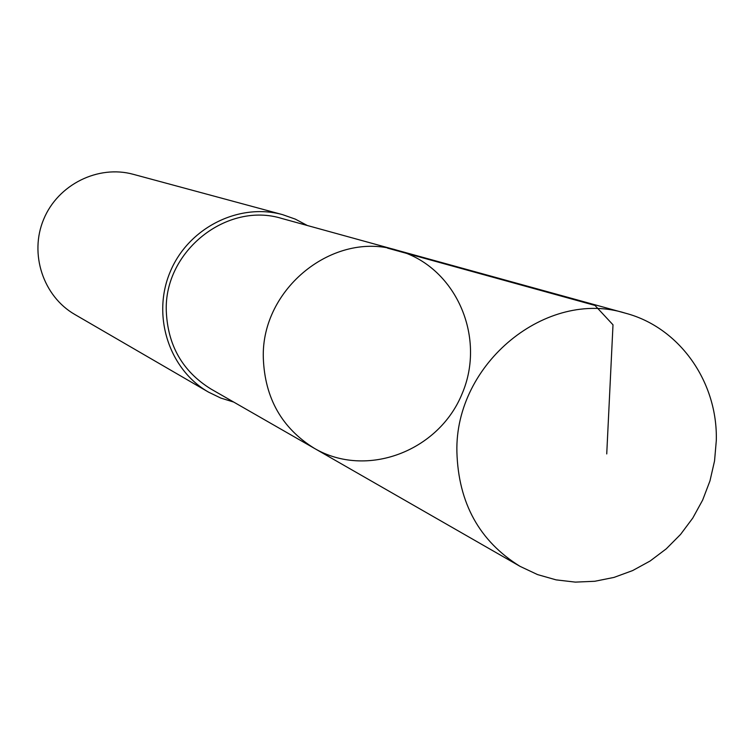 <?xml version="1.0" encoding="UTF-8"?>
<svg xmlns="http://www.w3.org/2000/svg" width="754" height="754" viewBox="0 0 754 754"><rect width="100%" height="100%" fill="white"/><g stroke="black" fill="none" stroke-linecap="round" stroke-linejoin="round"><path stroke-width="1.13" d="M314.399 448.366L210.96 389.017C182.6 371.468 167.708 345.455 166.285 310.959C164.042 251.091 227.029 201.29 282.024 218.528L396.99 250.224C333.881 230.366 260.988 288.499 263.316 358.046C264.814 398.103 281.836 428.206 314.399 448.366C366.397 478.771 438.762 451.363 462.136 393.663C486.66 336.444 455.19 265.747 396.99 250.224C333.881 230.366 260.988 288.499 263.316 358.046C264.814 398.103 281.836 428.206 314.399 448.366L520.034 566.348C479.45 541.193 458.404 503.078 456.896 451.995C454.662 363.221 546.961 288.339 625.547 313.221C679.627 327.462 717.893 382.089 716.3 440.609L714.547 460.93L709.966 480.892L702.653 500.072L692.785 518.055L680.551 534.435L666.234 548.855L650.136 560.995L632.606 570.589L614.029 577.404L594.793 581.277L575.349 582.116L556.122 579.873L537.536 574.586L520.034 566.348M233.702 402.071L220.771 398.055L208.566 392.146C169.066 369.535 151.629 315.832 170.15 271.958C188.274 227.906 238.698 202.496 282.562 214.636L295.351 219.141L307.302 225.493M208.566 392.146L74.882 314.512C43.195 296.36 29.095 253.825 43.694 219.244C57.983 184.532 98.114 164.598 133.317 174.325L282.562 214.636M387.481 248.104L594.981 305.427L613.002 324.814L606.734 453.936M396.99 250.224L625.547 313.221"/></g></svg>
